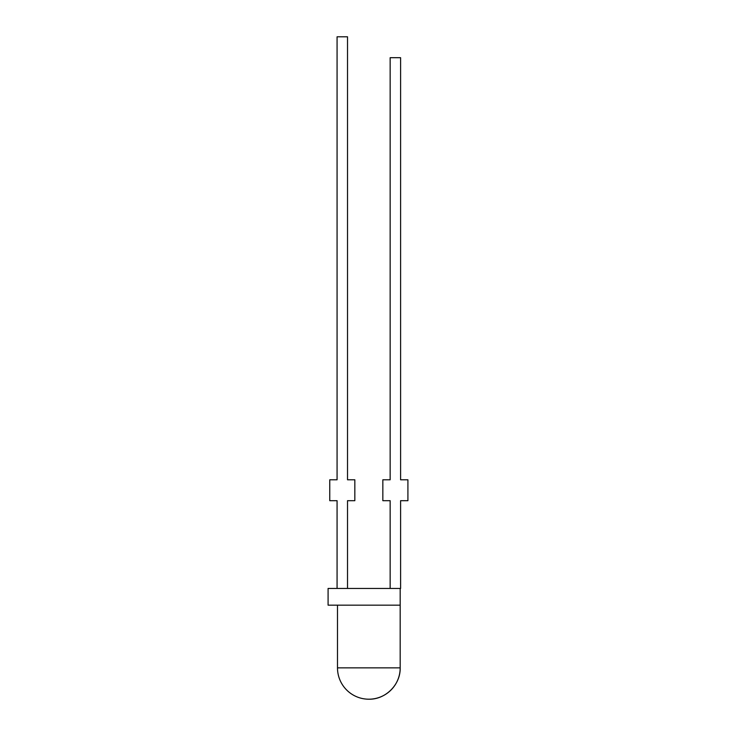 <?xml version="1.0" encoding="UTF-8"?>
<svg xmlns="http://www.w3.org/2000/svg" width="736" height="736" viewBox="0 0 736 736"><rect width="100%" height="100%" fill="white"/><g stroke="black" fill="none" stroke-linecap="round" stroke-linejoin="round"><path stroke-width="1.1" d="M400.182 588.45L400.182 605.167L328.09 605.167L328.09 588.45L400.596 588.45L400.596 500.692L407.91 500.692L407.91 479.789L400.596 479.789L400.596 57.693L390.154 57.693L390.154 479.789L382.84 479.789L382.84 500.692L390.154 500.692L390.154 588.45M347.521 588.45L347.521 500.692L354.835 500.692L354.835 479.789L347.521 479.789L347.521 36.8L337.07 36.8L337.07 479.789L329.765 479.789L329.765 500.692L337.07 500.692L337.07 588.45M337.493 605.167L337.493 667.856L400.182 667.856C400.614 684.609 385.581 699.632 368.837 699.2A31.344 31.344 0 0 0 400.182 667.856L400.182 605.167M337.493 667.856A31.344 31.344 0 0 0 368.837 699.2"/></g></svg>

